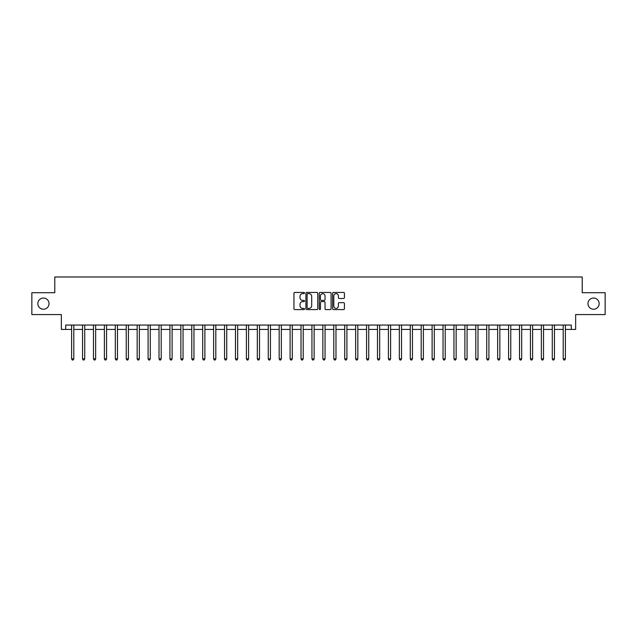 <?xml version="1.0" encoding="UTF-8"?>
<svg xmlns="http://www.w3.org/2000/svg" width="637" height="637" viewBox="0 0 637 637"><rect width="100%" height="100%" fill="white"/><g stroke="black" fill="none" stroke-linecap="round" stroke-linejoin="round"><path stroke-width="0.96" d="M304.518 293.044A0.597 0.597 0 0 0 303.921 292.447L294.804 292.447A0.86 0.86 0 0 0 293.944 293.299L293.944 308.738A0.86 0.86 0 0 0 294.804 309.598L303.921 309.598A0.597 0.597 0 0 0 304.518 309.001A0.597 0.597 0 0 0 303.921 308.396L302.734 308.396A2.747 2.747 0 0 1 299.995 305.656L299.995 304.367A2.747 2.747 0 0 1 302.734 301.62L303.921 301.62A0.597 0.597 0 0 0 304.518 301.022A0.597 0.597 0 0 0 303.921 300.417L302.734 300.417A2.747 2.747 0 0 1 299.995 297.678L299.995 296.388A2.747 2.747 0 0 1 302.734 293.641L303.921 293.641A0.597 0.597 0 0 0 304.518 293.044M587.975 303.642A5.59 5.59 0 0 0 593.573 309.24A5.59 5.59 0 0 0 599.162 303.642A5.59 5.59 0 0 0 593.573 298.052A5.59 5.59 0 0 0 587.975 303.642M37.838 303.642A5.59 5.59 0 0 0 43.427 309.24A5.59 5.59 0 0 0 49.025 303.642A5.59 5.59 0 0 0 43.427 298.052A5.59 5.59 0 0 0 37.838 303.642M343.566 298.49A0.86 0.86 0 0 0 344.426 297.63L344.426 293.299A0.86 0.86 0 0 0 343.566 292.447L333.446 292.447A0.86 0.86 0 0 0 332.594 293.299L332.594 308.738A0.86 0.86 0 0 0 333.446 309.598L343.566 309.598A0.86 0.86 0 0 0 344.426 308.738L344.426 303.507A0.86 0.86 0 0 0 343.566 302.655L339.234 302.655A0.86 0.86 0 0 0 338.382 303.507L338.382 306.102A2.293 2.293 0 0 1 336.089 308.396A2.293 2.293 0 0 1 333.788 306.102L333.788 295.942A2.293 2.293 0 0 1 336.089 293.641A2.293 2.293 0 0 1 338.382 295.942L338.382 297.63A0.86 0.86 0 0 0 339.234 298.49L343.566 298.49M65.715 329.425L65.715 325.053L571.285 325.053L571.285 329.425L575.657 329.425L575.657 314.567L605.15 314.567L605.15 292.717L582.21 292.717L582.21 276.991L54.79 276.991L54.79 292.717L31.85 292.717L31.85 314.567L61.343 314.567L61.343 329.425L71.615 329.425M317.752 293.299A0.86 0.86 0 0 0 316.892 292.447L306.771 292.447A0.86 0.86 0 0 0 305.911 293.299L305.911 308.738A0.86 0.86 0 0 0 306.771 309.598L316.892 309.598A0.86 0.86 0 0 0 317.752 308.738L317.752 293.299M320.108 292.447L330.229 292.447A0.86 0.86 0 0 1 331.089 293.299L331.089 308.738A0.86 0.86 0 0 1 330.229 309.598L325.897 309.598A0.86 0.86 0 0 1 325.037 308.738L325.037 302.479A0.86 0.86 0 0 0 324.185 301.62L321.311 301.62A0.86 0.86 0 0 0 320.451 302.479L320.451 309.001A0.597 0.597 0 0 1 319.854 309.598A0.597 0.597 0 0 1 319.248 309.001L319.248 293.299A0.86 0.86 0 0 1 320.108 292.447M73.796 329.425L82.539 329.425M84.721 329.425L93.464 329.425M95.646 329.425L104.388 329.425M106.57 329.425L115.313 329.425M117.495 329.425L126.237 329.425M128.419 329.425L137.162 329.425M139.344 329.425L148.087 329.425M150.268 329.425L159.011 329.425M161.193 329.425L169.928 329.425M172.117 329.425L180.852 329.425M183.042 329.425L191.777 329.425M193.966 329.425L202.701 329.425M204.891 329.425L213.626 329.425M215.816 329.425L224.55 329.425M226.74 329.425L235.475 329.425M237.665 329.425L246.4 329.425M248.589 329.425L257.324 329.425M259.506 329.425L268.249 329.425M270.43 329.425L279.173 329.425M281.355 329.425L290.098 329.425M292.279 329.425L301.022 329.425M303.204 329.425L311.947 329.425M314.129 329.425L322.871 329.425M325.053 329.425L333.796 329.425M335.978 329.425L344.721 329.425M346.902 329.425L355.645 329.425M357.827 329.425L366.57 329.425M368.751 329.425L377.494 329.425M379.676 329.425L388.411 329.425M390.6 329.425L399.335 329.425M401.525 329.425L410.26 329.425M412.45 329.425L421.184 329.425M423.374 329.425L432.109 329.425M434.299 329.425L443.034 329.425M445.223 329.425L453.958 329.425M456.148 329.425L464.883 329.425M467.072 329.425L475.807 329.425M477.989 329.425L486.732 329.425M488.913 329.425L497.656 329.425M499.838 329.425L508.581 329.425M510.763 329.425L519.505 329.425M521.687 329.425L530.43 329.425M532.612 329.425L541.354 329.425M543.536 329.425L552.279 329.425M554.461 329.425L563.204 329.425M565.385 329.425L571.285 329.425M307.711 293.641A0.597 0.597 0 0 0 307.114 294.246L307.114 307.798A0.597 0.597 0 0 0 307.711 308.396L308.953 308.396A2.747 2.747 0 0 0 311.7 305.656L311.7 296.388A2.747 2.747 0 0 0 308.953 293.641L307.711 293.641M325.037 295.982A2.293 2.293 0 0 0 322.744 293.689A2.293 2.293 0 0 0 320.451 295.982L320.451 299.565A0.86 0.86 0 0 0 321.311 300.417L324.185 300.417A0.86 0.86 0 0 0 325.037 299.565L325.037 295.982M73.908 325.053L73.86 325.165A0.876 0.876 90.1 0 0 73.796 325.491L73.796 358.878L71.615 358.878L71.615 325.491A0.876 0.876 90.1 0 0 71.551 325.165L71.503 325.053M73.796 358.878L73.144 360.009L72.268 360.009L71.615 358.878M84.832 325.053L84.785 325.165A0.876 0.876 90.3 0 0 84.721 325.491L84.721 358.878L82.539 358.878L82.539 325.491A0.876 0.876 90.3 0 0 82.476 325.165L82.428 325.053M84.721 358.878L84.068 360.009L83.192 360.009L82.539 358.878M95.757 325.053L95.709 325.165A0.876 0.876 90.3 0 0 95.646 325.491L95.646 358.878L93.464 358.878L93.464 325.491A0.876 0.876 90.3 0 0 93.4 325.165L93.352 325.053M95.646 358.878L94.993 360.009L94.117 360.009L93.464 358.878M106.682 325.053L106.634 325.165A0.876 0.876 90.3 0 0 106.57 325.491L106.57 358.878L104.388 358.878L104.388 325.491A0.876 0.876 90.3 0 0 104.325 325.165L104.277 325.053M106.57 358.878L105.917 360.009L105.041 360.009L104.388 358.878M117.606 325.053L117.558 325.165A0.876 0.876 90.3 0 0 117.495 325.491L117.495 358.878L115.313 358.878L115.313 325.491A0.876 0.876 90.3 0 0 115.249 325.165L115.201 325.053M117.495 358.878L116.842 360.009L115.966 360.009L115.313 358.878M128.531 325.053L128.483 325.165A0.876 0.876 90.3 0 0 128.419 325.491L128.419 358.878L126.237 358.878L126.237 325.491A0.876 0.876 90.3 0 0 126.174 325.165L126.126 325.053M128.419 358.878L127.766 360.009L126.89 360.009L126.237 358.878M139.455 325.053L139.407 325.165A0.876 0.876 90.3 0 0 139.344 325.491L139.344 358.878L137.162 358.878L137.162 325.491A0.876 0.876 90.3 0 0 137.098 325.165L137.051 325.053M139.344 358.878L138.691 360.009L137.815 360.009L137.162 358.878M150.372 325.053L150.332 325.165A0.876 0.876 90.3 0 0 150.268 325.491L150.268 358.878L148.087 358.878L148.087 325.491A0.876 0.876 90.3 0 0 148.023 325.165L147.975 325.053M150.268 358.878L149.615 360.009L148.74 360.009L148.087 358.878M161.296 325.053L161.257 325.165A0.876 0.876 90.3 0 0 161.193 325.491L161.193 358.878L159.011 358.878L159.011 325.491A0.876 0.876 90.3 0 0 158.947 325.165L158.9 325.053M161.193 358.878L160.54 360.009L159.664 360.009L159.011 358.878M172.221 325.053L172.181 325.165A0.876 0.876 90.3 0 0 172.117 325.491L172.117 358.878L169.928 358.878L169.928 325.491A0.876 0.876 90.3 0 0 169.872 325.165L169.824 325.053M172.117 358.878L171.464 360.009L170.589 360.009L169.928 358.878M183.145 325.053L183.106 325.165A0.876 0.876 90.3 0 0 183.042 325.491L183.042 358.878L180.852 358.878L180.852 325.491A0.876 0.876 90.3 0 0 180.789 325.165L180.749 325.053M183.042 358.878L182.381 360.009L181.513 360.009L180.852 358.878M194.07 325.053L194.03 325.165A0.876 0.876 90.3 0 0 193.966 325.491L193.966 358.878L191.777 358.878L191.777 325.491A0.876 0.876 90.3 0 0 191.713 325.165L191.673 325.053M193.966 358.878L193.306 360.009L192.438 360.009L191.777 358.878M204.995 325.053L204.955 325.165A0.876 0.876 90.3 0 0 204.891 325.491L204.891 358.878L202.701 358.878L202.701 325.491A0.876 0.876 90.3 0 0 202.638 325.165L202.598 325.053M204.891 358.878L204.23 360.009L203.362 360.009L202.701 358.878M215.919 325.053L215.879 325.165A0.876 0.876 90.3 0 0 215.816 325.491L215.816 358.878L213.626 358.878L213.626 325.491A0.876 0.876 90.3 0 0 213.562 325.165L213.522 325.053M215.816 358.878L215.155 360.009L214.287 360.009L213.626 358.878M226.844 325.053L226.804 325.165A0.876 0.876 90.3 0 0 226.74 325.491L226.74 358.878L224.55 358.878L224.55 325.491A0.876 0.876 90.3 0 0 224.487 325.165L224.447 325.053M226.74 358.878L226.079 360.009L225.211 360.009L224.55 358.878M237.768 325.053L237.72 325.165A0.876 0.876 90.3 0 0 237.665 325.491L237.665 358.878L235.475 358.878L235.475 325.491A0.876 0.876 90.3 0 0 235.411 325.165L235.372 325.053M237.665 358.878L237.004 360.009L236.128 360.009L235.475 358.878M248.693 325.053L248.645 325.165A0.876 0.876 90.3 0 0 248.589 325.491L248.589 358.878L246.4 358.878L246.4 325.491A0.876 0.876 90.3 0 0 246.336 325.165L246.296 325.053M248.589 358.878L247.928 360.009L247.052 360.009L246.4 358.878M259.617 325.053L259.57 325.165A0.876 0.876 90.3 0 0 259.506 325.491L259.506 358.878L257.324 358.878L257.324 325.491A0.876 0.876 90.3 0 0 257.26 325.165L257.221 325.053M259.506 358.878L258.853 360.009L257.977 360.009L257.324 358.878M270.542 325.053L270.494 325.165A0.876 0.876 90.3 0 0 270.43 325.491L270.43 358.878L268.249 358.878L268.249 325.491A0.876 0.876 90.3 0 0 268.185 325.165L268.137 325.053M270.43 358.878L269.777 360.009L268.902 360.009L268.249 358.878M281.466 325.053L281.419 325.165A0.876 0.876 90.3 0 0 281.355 325.491L281.355 358.878L279.173 358.878L279.173 325.491A0.876 0.876 90.3 0 0 279.11 325.165L279.062 325.053M281.355 358.878L280.702 360.009L279.826 360.009L279.173 358.878M292.391 325.053L292.343 325.165A0.876 0.876 90.3 0 0 292.279 325.491L292.279 358.878L290.098 358.878L290.098 325.491A0.876 0.876 90.3 0 0 290.034 325.165L289.986 325.053M292.279 358.878L291.627 360.009L290.751 360.009L290.098 358.878M303.316 325.053L303.268 325.165A0.876 0.876 90.3 0 0 303.204 325.491L303.204 358.878L301.022 358.878L301.022 325.491A0.876 0.876 90.3 0 0 300.959 325.165L300.911 325.053M303.204 358.878L302.551 360.009L301.675 360.009L301.022 358.878M314.24 325.053L314.192 325.165A0.876 0.876 90.3 0 0 314.129 325.491L314.129 358.878L311.947 358.878L311.947 325.491A0.876 0.876 90.3 0 0 311.883 325.165L311.835 325.053M314.129 358.878L313.476 360.009L312.6 360.009L311.947 358.878M325.165 325.053L325.117 325.165A0.876 0.876 90.3 0 0 325.053 325.491L325.053 358.878L322.871 358.878L322.871 325.491A0.876 0.876 90.3 0 0 322.808 325.165L322.76 325.053M325.053 358.878L324.4 360.009L323.524 360.009L322.871 358.878M336.089 325.053L336.041 325.165A0.876 0.876 90.3 0 0 335.978 325.491L335.978 358.878L333.796 358.878L333.796 325.491A0.876 0.876 90.3 0 0 333.732 325.165L333.684 325.053M335.978 358.878L335.325 360.009L334.449 360.009L333.796 358.878M347.014 325.053L346.966 325.165A0.876 0.876 90.3 0 0 346.902 325.491L346.902 358.878L344.721 358.878L344.721 325.491A0.876 0.876 90.3 0 0 344.657 325.165L344.609 325.053M346.902 358.878L346.249 360.009L345.373 360.009L344.721 358.878M357.938 325.053L357.89 325.165A0.876 0.876 90.3 0 0 357.827 325.491L357.827 358.878L355.645 358.878L355.645 325.491A0.876 0.876 90.3 0 0 355.581 325.165L355.534 325.053M357.827 358.878L357.174 360.009L356.298 360.009L355.645 358.878M368.863 325.053L368.815 325.165A0.876 0.876 90.3 0 0 368.751 325.491L368.751 358.878L366.57 358.878L366.57 325.491A0.876 0.876 90.3 0 0 366.506 325.165L366.458 325.053M368.751 358.878L368.098 360.009L367.223 360.009L366.57 358.878M379.779 325.053L379.74 325.165A0.876 0.876 90.3 0 0 379.676 325.491L379.676 358.878L377.494 358.878L377.494 325.491A0.876 0.876 90.3 0 0 377.43 325.165L377.383 325.053M379.676 358.878L379.023 360.009L378.147 360.009L377.494 358.878M390.704 325.053L390.664 325.165A0.876 0.876 90.3 0 0 390.6 325.491L390.6 358.878L388.411 358.878L388.411 325.491A0.876 0.876 90.3 0 0 388.355 325.165L388.307 325.053M390.6 358.878L389.948 360.009L389.072 360.009L388.411 358.878M401.628 325.053L401.589 325.165A0.876 0.876 90.3 0 0 401.525 325.491L401.525 358.878L399.335 358.878L399.335 325.491A0.876 0.876 90.3 0 0 399.28 325.165L399.232 325.053M401.525 358.878L400.872 360.009L399.996 360.009L399.335 358.878M412.553 325.053L412.513 325.165A0.876 0.876 90.3 0 0 412.45 325.491L412.45 358.878L410.26 358.878L410.26 325.491A0.876 0.876 90.3 0 0 410.196 325.165L410.156 325.053M412.45 358.878L411.789 360.009L410.921 360.009L410.26 358.878M423.478 325.053L423.438 325.165A0.876 0.876 90.3 0 0 423.374 325.491L423.374 358.878L421.184 358.878L421.184 325.491A0.876 0.876 90.3 0 0 421.121 325.165L421.081 325.053M423.374 358.878L422.713 360.009L421.845 360.009L421.184 358.878M434.402 325.053L434.362 325.165A0.876 0.876 90.3 0 0 434.299 325.491L434.299 358.878L432.109 358.878L432.109 325.491A0.876 0.876 90.3 0 0 432.045 325.165L432.005 325.053M434.299 358.878L433.638 360.009L432.77 360.009L432.109 358.878M445.327 325.053L445.287 325.165A0.876 0.876 90.3 0 0 445.223 325.491L445.223 358.878L443.034 358.878L443.034 325.491A0.876 0.876 90.3 0 0 442.97 325.165L442.93 325.053M445.223 358.878L444.562 360.009L443.694 360.009L443.034 358.878M456.251 325.053L456.211 325.165A0.876 0.876 90.3 0 0 456.148 325.491L456.148 358.878L453.958 358.878L453.958 325.491A0.876 0.876 90.3 0 0 453.894 325.165L453.855 325.053M456.148 358.878L455.487 360.009L454.619 360.009L453.958 358.878M467.176 325.053L467.128 325.165A0.876 0.876 90.3 0 0 467.072 325.491L467.072 358.878L464.883 358.878L464.883 325.491A0.876 0.876 90.3 0 0 464.819 325.165L464.779 325.053M467.072 358.878L466.411 360.009L465.536 360.009L464.883 358.878M478.1 325.053L478.053 325.165A0.876 0.876 90.3 0 0 477.989 325.491L477.989 358.878L475.807 358.878L475.807 325.491A0.876 0.876 90.3 0 0 475.743 325.165L475.704 325.053M477.989 358.878L477.336 360.009L476.46 360.009L475.807 358.878M489.025 325.053L488.977 325.165A0.876 0.876 90.3 0 0 488.913 325.491L488.913 358.878L486.732 358.878L486.732 325.491A0.876 0.876 90.3 0 0 486.668 325.165L486.628 325.053M488.913 358.878L488.261 360.009L487.385 360.009L486.732 358.878M499.949 325.053L499.902 325.165A0.876 0.876 90.3 0 0 499.838 325.491L499.838 358.878L497.656 358.878L497.656 325.491A0.876 0.876 90.3 0 0 497.593 325.165L497.545 325.053M499.838 358.878L499.185 360.009L498.309 360.009L497.656 358.878M510.874 325.053L510.826 325.165A0.876 0.876 90.3 0 0 510.763 325.491L510.763 358.878L508.581 358.878L508.581 325.491A0.876 0.876 90.3 0 0 508.517 325.165L508.469 325.053M510.763 358.878L510.11 360.009L509.234 360.009L508.581 358.878M521.799 325.053L521.751 325.165A0.876 0.876 90.3 0 0 521.687 325.491L521.687 358.878L519.505 358.878L519.505 325.491A0.876 0.876 90.3 0 0 519.442 325.165L519.394 325.053M521.687 358.878L521.034 360.009L520.158 360.009L519.505 358.878M532.723 325.053L532.675 325.165A0.876 0.876 90.3 0 0 532.612 325.491L532.612 358.878L530.43 358.878L530.43 325.491A0.876 0.876 90.3 0 0 530.366 325.165L530.318 325.053M532.612 358.878L531.959 360.009L531.083 360.009L530.43 358.878M543.648 325.053L543.6 325.165A0.876 0.876 90.3 0 0 543.536 325.491L543.536 358.878L541.354 358.878L541.354 325.491A0.876 0.876 90.3 0 0 541.291 325.165L541.243 325.053M543.536 358.878L542.883 360.009L542.007 360.009L541.354 358.878M554.572 325.053L554.524 325.165A0.876 0.876 90.3 0 0 554.461 325.491L554.461 358.878L552.279 358.878L552.279 325.491A0.876 0.876 90.3 0 0 552.215 325.165L552.168 325.053M554.461 358.878L553.808 360.009L552.932 360.009L552.279 358.878M565.497 325.053L565.449 325.165A0.876 0.876 90.3 0 0 565.385 325.491L565.385 358.878L563.204 358.878L563.204 325.491A0.876 0.876 90.3 0 0 563.14 325.165L563.092 325.053M565.385 358.878L564.732 360.009L563.856 360.009L563.204 358.878"/></g></svg>
